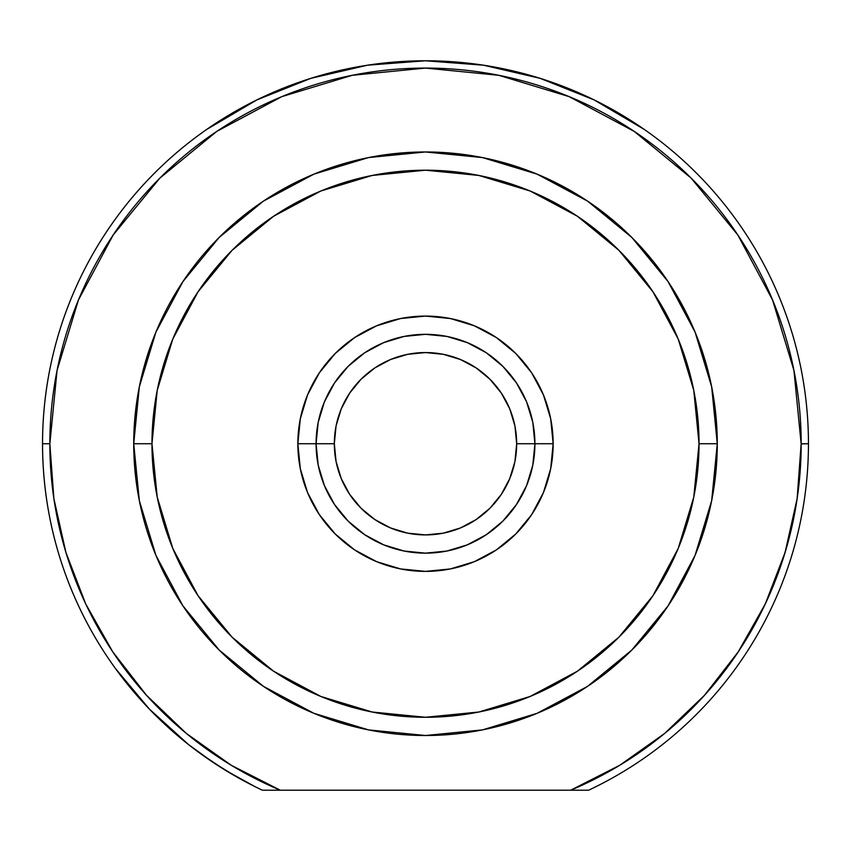 <?xml version="1.0" encoding="UTF-8"?>
<svg xmlns="http://www.w3.org/2000/svg" width="851" height="851" viewBox="0 0 851 851"><rect width="100%" height="100%" fill="white"/><g stroke="black" fill="none" stroke-linecap="round" stroke-linejoin="round"><path stroke-width="1.28" d="M254.821 786.547L259.683 788.92M188.645 744.657L193.241 748.21M213.558 762.687L200.974 753.954M247.13 782.612L237.227 777.208M254.906 786.59L255.704 786.984M237.152 777.165L247.067 782.569M644.324 129.469L594.232 99.961M594.168 99.929L540.247 78.377M540.108 78.335L483.559 65.208M483.453 65.197L425.585 60.783M425.415 60.783L367.547 65.197M367.441 65.208L310.892 78.335M310.753 78.377L256.832 99.929M256.8 99.95L206.676 129.469M801.153 443.637L797.121 498.665L785.09 552.416L765.336 603.838L738.264 651.813L765.336 603.838L738.264 651.813L704.479 695.31L664.695 733.402L619.762 765.262L570.659 790.217L280.341 790.217A375.653 375.653 0 0 1 49.847 443.733L42.55 443.733A382.95 382.95 0 0 0 262.395 790.217L280.341 790.217L231.238 765.262L186.305 733.402L146.521 695.31L112.736 651.813L85.664 603.838L112.736 651.813L85.664 603.838L65.91 552.416L53.868 498.558L65.91 552.416M569.117 96.62L634.208 131.394L691.129 178.104L737.849 235.036L772.559 299.978L793.94 370.451L801.153 443.903L808.45 443.733A382.95 382.95 0 0 0 425.5 60.783A382.95 382.95 0 0 0 42.55 443.733L49.847 443.733A375.653 375.653 0 0 1 425.5 68.08A375.653 375.653 0 0 1 570.659 790.217L588.605 790.217A382.95 382.95 0 0 0 808.45 443.733A382.95 382.95 0 0 1 588.605 790.217L262.395 790.217A382.95 382.95 0 0 1 425.5 60.783A382.95 382.95 0 0 1 808.45 443.733L801.153 443.733M737.519 234.546L738.923 236.652M769.634 293.095L774.325 304.328M787.494 544.14L782.271 561.352M769.953 593.636L762.943 608.805M741.753 646.473L737.7 652.653M254.151 786.207L249.045 783.611M248.045 783.09L246.513 782.282M115.491 668.556L149.34 709.043L115.491 668.556L149.34 709.043L188.433 744.487L200.879 753.89L225.664 770.41L254.704 786.484M713.212 395.236L712.468 391.024M705.915 363.111L696.671 336.049M684.8 309.955L672.811 288.915M672.694 288.734L670.45 285.213M653.717 261.938L634.825 240.471M613.869 220.909L591.147 203.538M566.777 188.443L541.098 175.838M514.259 165.785L490.899 159.392M490.793 159.36L486.612 158.435M458.327 153.818L429.787 151.999M401.129 152.978L372.781 156.765M344.878 163.318L317.817 172.562M291.723 184.433L270.682 196.432M270.501 196.538L266.98 198.783M243.705 215.516L228.557 228.462M147.553 354.984L141.149 378.333M141.128 378.44L140.202 382.62M135.575 410.905L133.756 439.456M134.745 468.103L136.011 480.209M284.223 699.022L309.902 711.627M336.741 721.68L347.091 724.775M506.122 724.148L533.183 714.904M559.277 703.032L580.318 691.044M580.499 690.938L584.02 688.682M607.295 671.95L628.761 653.057M648.324 632.102L665.695 609.38M680.789 585.009L693.395 559.33M703.447 532.492L709.851 509.132M709.872 509.036L710.798 504.856M715.425 476.56L717.244 448.02M716.255 419.373L713.234 395.353M553.15 443.733L534.917 443.733L553.15 443.733L550.693 418.83L543.438 394.885L531.641 372.812L515.759 353.473L496.42 337.602L474.347 325.805L450.402 318.54L425.5 316.083L400.598 318.54L376.653 325.805L354.58 337.602L335.241 353.473L319.359 372.812L307.562 394.885L300.307 418.83L297.85 443.733A127.65 127.65 0 0 1 425.5 316.083A127.65 127.65 0 0 1 553.15 443.733A127.65 127.65 0 0 1 425.5 571.383A127.65 127.65 0 0 1 297.85 443.733L300.307 468.635L307.562 492.58L319.359 514.653L335.241 534.002L354.58 549.874L376.653 561.671L400.598 568.936L425.5 571.383L450.402 568.936L474.347 561.671L496.42 549.874L515.759 534.002L531.641 514.653L543.438 492.58L550.693 468.635L553.15 443.733M316.083 443.733L297.85 443.733L316.083 443.733A109.417 109.417 0 0 0 425.5 553.15A109.417 109.417 0 0 0 534.917 443.733L516.674 443.733A91.174 91.174 0 0 1 425.5 534.917A91.174 91.174 0 0 1 334.326 443.733L316.083 443.733A109.417 109.417 0 0 1 425.5 334.326A109.417 109.417 0 0 1 534.917 443.733A109.417 109.417 0 0 1 425.5 553.15A109.417 109.417 0 0 1 316.083 443.733L334.326 443.733L336.071 425.947L341.262 408.842L349.687 393.077L361.026 379.259L374.844 367.919L390.609 359.494L407.714 354.314L425.5 352.559L443.286 354.314L460.391 359.494L476.156 367.919L489.974 379.259L501.313 393.077L509.738 408.842L514.929 425.947L516.674 443.733L514.929 461.519L509.738 478.624L501.313 494.388L489.974 508.207L476.156 519.546L460.391 527.971L443.286 533.162L425.5 534.917L407.714 533.162L390.609 527.971L374.844 519.546L361.026 508.207L349.687 494.388L341.262 478.624L336.071 461.519L334.326 443.733A91.174 91.174 0 0 1 425.5 352.559A91.174 91.174 0 0 1 516.674 443.733L534.917 443.733A109.417 109.417 0 0 0 425.5 334.326A109.417 109.417 0 0 0 316.083 443.733L318.189 422.394L324.412 401.863L334.528 382.95L348.133 366.366L364.717 352.761L383.631 342.655L404.151 336.422L425.5 334.326L446.849 336.422L467.369 342.655L486.283 352.761L502.867 366.366L516.472 382.95L526.588 401.863L532.811 422.394L534.917 443.733L532.811 465.082L526.588 485.602L516.472 504.526L502.867 521.099L486.283 534.715L467.369 544.821L446.849 551.044L425.5 553.15L404.151 551.044L383.631 544.821L364.717 534.715L348.133 521.099L334.528 504.526L324.412 485.602L318.189 465.082L316.083 443.733M148.319 352.622L139.33 386.811L133.724 443.733A291.776 291.776 0 0 0 425.5 735.509A291.776 291.776 0 0 0 717.276 443.733L699.033 443.733A273.533 273.533 0 0 1 425.5 717.276A273.533 273.533 0 0 1 151.967 443.733L133.724 443.733L139.33 500.654L155.935 555.395L182.901 605.838L219.164 650.026M360.42 355.782L364.834 352.686M348.793 365.717L352.197 362.505M496.729 526.79L491.995 530.63M711.67 500.654L717.276 443.733A291.776 291.776 0 0 1 425.5 735.509A291.776 291.776 0 0 1 133.724 443.733A291.776 291.776 0 0 1 425.5 151.967A291.776 291.776 0 0 1 717.276 443.733L711.67 386.811L695.065 332.081L711.67 386.811M213.633 762.741L200.996 753.975M237.301 777.25L225.909 770.559M281.883 96.62L352.218 75.303L425.5 68.08L498.782 75.303L569.255 96.674M53.879 498.665L49.847 443.733L57.06 370.451L78.441 299.978L113.151 235.036L159.871 178.104L216.792 131.394L281.745 96.674M797.121 498.665L785.09 552.416M695.065 332.081L668.099 281.638L631.878 237.493M631.814 237.418L587.594 201.134L537.151 174.178M537.055 174.125L482.496 157.584M482.421 157.573L425.5 151.967L368.643 157.552M368.504 157.584L313.945 174.125M313.849 174.178L263.406 201.134L219.186 237.418L182.901 281.638L155.935 332.081L139.341 386.769M219.186 650.047L263.406 686.332L313.849 713.298L368.579 729.903L425.5 735.509L482.421 729.903L537.109 713.319M537.151 713.298L587.594 686.332L631.814 650.047L668.099 605.838L695.065 555.395L711.649 500.75M699.033 443.733L693.778 497.101L678.215 548.416L652.94 595.7L618.922 637.154L577.467 671.173L530.173 696.448L478.868 712.01L425.5 717.276L372.132 712.01L320.827 696.448L273.533 671.173L232.078 637.154L198.06 595.7L172.785 548.416L157.222 497.101L151.967 443.733L157.222 390.375L172.785 339.06L198.06 291.765L232.078 250.322L273.533 216.303L320.827 191.018L372.132 175.455L425.5 170.2L478.868 175.455L530.173 191.018L577.467 216.303L618.922 250.322L652.94 291.765L678.215 339.06L693.778 390.375L699.033 443.733L717.276 443.733A291.776 291.776 0 0 0 425.5 151.967A291.776 291.776 0 0 0 133.724 443.733L151.967 443.733A273.533 273.533 0 0 1 425.5 170.2A273.533 273.533 0 0 1 699.033 443.733M357.324 529.322L359.005 530.62M350.538 523.439L352.197 524.971M350.41 364.154L348.729 365.781M496.729 360.686L491.995 356.846M188.433 744.487L213.356 762.56L237.057 777.112"/></g></svg>
